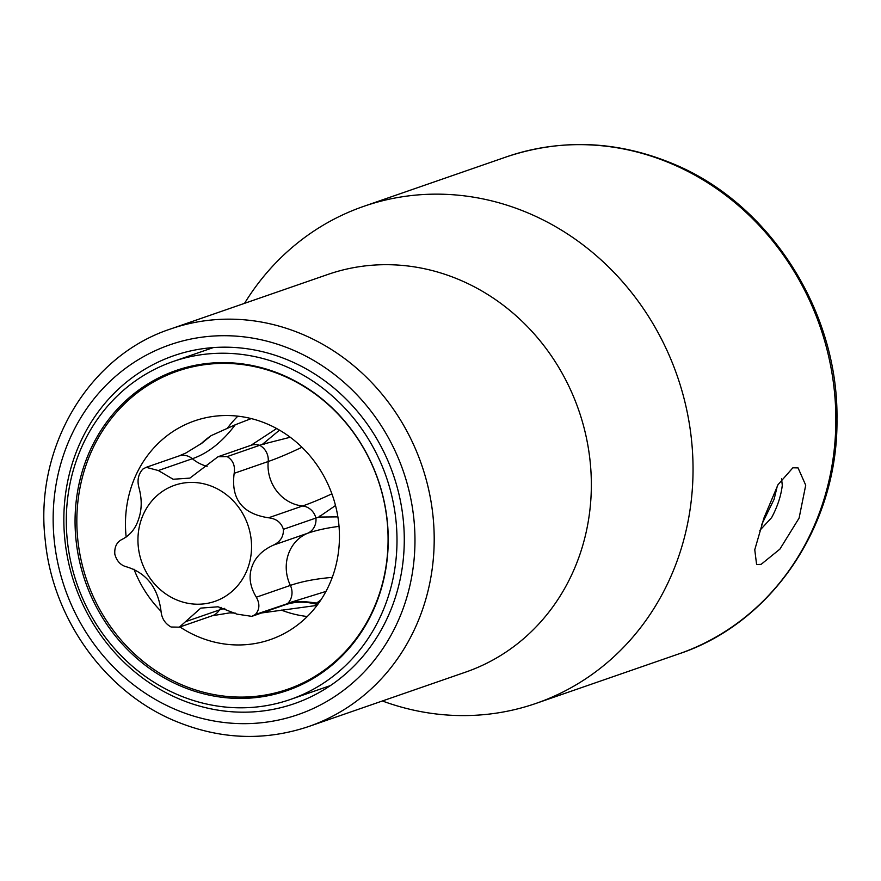 <?xml version="1.0" encoding="UTF-8"?>
<svg xmlns="http://www.w3.org/2000/svg" width="881" height="881" viewBox="0 0 881 881"><rect width="100%" height="100%" fill="white"/><g stroke="black" fill="none" stroke-linecap="round" stroke-linejoin="round"><path stroke-width="1.32" d="M777.306 486.004L774.102 499.296L761.768 524.404M200.835 443.98A99.421 90.974 70.9 0 1 211.099 435.655L235.249 424.785L251.239 418.585M320.97 599.807A99.421 90.974 70.9 0 1 316.521 603.1L317.656 604.542M261.624 612.956L317.028 605.39M255.358 614.52L251.812 616.359L236.89 614.123L218.048 606.789L200.769 608.11L179.35 627.162L171.09 627.008C165.044 623.572 161.697 618.352 161.047 611.326C158.051 587.814 146.587 572.991 126.644 566.857C120.719 565.371 116.777 561.175 114.838 554.292C114.288 547.222 116.6 542.3 121.765 539.535C130.014 535.439 135.641 528.567 138.658 518.92C141.962 509.339 142.039 498.844 138.89 487.435C137.007 480.233 138.328 474.11 142.854 469.088L146.169 467.326L158.327 470.531L173.15 479.253L189.878 478.119L217.992 456.743L227.122 456.6C232.969 460.102 235.326 465.675 234.17 473.317C230.833 499.02 242.297 513.843 268.562 517.786C276.304 518.656 281.237 522.499 283.374 529.316C283.726 536.452 280.422 541.716 273.451 545.108C262.098 550.284 254.862 557.706 251.735 567.397C248.541 576.934 250.072 586.878 256.327 597.208C260.016 603.793 259.686 609.564 255.358 614.52L291.479 602.307C295.884 600.996 304.231 601.26 316.521 603.1M325.97 591.415L290.741 602.318M235.282 613.099L229.688 612.879L212.332 615.731A15.572 14.25 -109.1 0 0 219.413 609.949A408.564 162.467 -98.4 0 1 224.765 608.342M207.112 466.302A38.929 35.614 70.9 0 1 192.366 458.726A15.572 14.25 -109.1 0 0 178.832 456.006L185.858 453.01L201.958 443.154L211.099 435.655M279.486 430.137L262.483 444.288L290.245 437.251M335.507 505.518L318.768 517.059L337.875 516.872M318.768 517.059L315.916 518.039A15.572 14.25 -109.1 0 0 302.612 505.98A408.564 56.935 142.3 0 0 331.895 493.823M283.374 529.316L315.916 518.039A15.572 14.25 -109.1 0 1 307.502 533.313A408.564 105.533 -161.8 0 1 339.02 526.375M262.483 444.288L259.664 445.312A15.572 14.25 -109.1 0 0 250.975 445.312L276.656 428.529M141.059 520.297A61.439 56.219 70.9 0 1 213.29 486.929A61.439 56.219 70.9 0 1 248.442 566.329A61.439 56.219 70.9 0 1 176.211 599.708A61.439 56.219 70.9 0 1 141.059 520.297M227.122 456.6L259.664 445.312A15.572 14.25 -109.1 0 1 268.209 461.512A408.564 56.935 142.3 0 0 301.941 447.24M75.359 463.527A178.865 163.646 -109.1 0 0 116.479 650.751A178.865 163.646 -109.1 0 0 290.234 699.514A178.865 163.646 -109.1 0 0 387.948 597.516A178.865 163.646 -109.1 0 0 346.828 410.293A178.865 163.646 -109.1 0 0 173.072 361.529A178.865 163.646 -109.1 0 0 75.359 463.527M379.667 593.97A169.394 154.99 -109.1 0 0 340.727 416.658A169.394 154.99 -109.1 0 0 176.167 370.472A169.394 154.99 -109.1 0 0 83.629 467.073A169.394 154.99 -109.1 0 0 122.58 644.385A169.394 154.99 -109.1 0 0 287.129 690.572A169.394 154.99 -109.1 0 0 379.667 593.97M237.848 416.162A115.73 105.896 -109.1 0 0 227.661 427.891M307.293 616.513A115.73 105.896 70.9 0 1 281.27 610.07M177.323 371.187A168.337 154.021 -109.1 0 1 340.848 417.087A168.337 154.021 -109.1 0 1 379.557 593.298A168.337 154.021 70.9 0 1 287.591 689.294A168.337 154.021 70.9 0 1 124.056 643.394A168.337 154.021 70.9 0 1 85.358 467.183A168.337 154.021 -109.1 0 1 177.323 371.187L192.818 365.813M126.159 537.058A115.73 105.896 70.9 0 1 131.324 486.896A115.73 105.896 -109.1 0 1 194.547 420.887A115.73 105.896 -109.1 0 1 306.973 452.449A115.73 105.896 -109.1 0 1 333.591 573.597A115.73 105.896 70.9 0 1 270.357 639.595A115.73 105.896 70.9 0 1 179.955 626.953M161.047 611.326A115.73 105.896 70.9 0 1 133.956 569.159M759.84 530.395L771.657 517.576C777.516 506.586 781.062 495.816 782.284 485.266L781.557 478.724M792.856 467.8L798.054 467.888L805.719 485.211L799.089 518.116L779.894 549.127L761.107 564.358L756.603 564.567L754.764 549.744L763.97 517.951L778 484.715L792.856 467.8M382.376 700.979A263.034 240.667 -109.1 0 0 536.033 703.39A263.034 240.667 -109.1 0 0 693.017 465.344A263.034 240.667 -109.1 0 0 529.25 213.477A263.034 240.667 -109.1 0 0 363.732 206.352A263.034 240.667 -109.1 0 0 244.533 303.35M178.502 698.655A184.118 168.469 -109.1 0 0 294.364 703.655A184.118 168.469 -109.1 0 0 404.258 537.014A184.118 168.469 -109.1 0 0 289.618 360.714A184.118 168.469 -109.1 0 0 173.755 355.715A184.118 168.469 -109.1 0 0 63.861 522.356A184.118 168.469 -109.1 0 0 178.502 698.655M251.812 616.359L284.475 605.038A15.572 14.25 -109.1 0 0 287.9 603.243A15.572 14.25 -109.1 0 0 290.367 585.413A408.564 105.533 -161.8 0 1 332.269 577.374M256.327 597.208L290.367 585.413A38.929 35.614 70.9 0 1 307.502 533.313L273.451 545.108M291.479 602.307A92.901 85.005 -109.1 0 0 292.426 601.481M264.289 444.123A92.901 85.005 -109.1 0 0 263.1 443.617M320.1 517.301A92.901 85.005 -109.1 0 0 319.869 515.969M266.734 611.183A408.564 162.467 -98.4 0 1 268.716 611.943M185.362 621.755L219.413 609.949A38.929 35.614 70.9 0 1 221.142 607.361M158.327 470.531L192.366 458.726A408.564 162.467 81.6 0 0 235.249 424.785M268.562 517.786L302.612 505.98A38.929 35.614 70.9 0 1 268.209 461.512L234.17 473.317M678.844 653.889C772.384 622.955 838.205 524.768 836.972 419.235C838.503 311.224 769.763 203.676 673.425 163.954C617.636 140.707 562.012 138.339 506.542 156.84A263.034 240.667 70.9 0 1 672.06 163.976A263.034 240.667 70.9 0 1 835.827 415.843A263.034 240.667 70.9 0 1 678.844 653.889L536.033 703.39M308.592 726.561L465.741 672.082A210.427 192.532 -109.1 0 0 591.327 481.643A210.427 192.532 -109.1 0 0 460.311 280.158A210.427 192.532 -109.1 0 0 327.897 274.443L170.76 328.921C88.419 355.814 34.139 447.878 45.239 540.207C52.596 618.561 104.993 691.816 174.823 720.878C219.512 739.489 264.102 741.395 308.592 726.561A210.427 192.532 -109.1 0 0 434.179 536.122A210.427 192.532 -109.1 0 0 303.163 334.626A210.427 192.532 -109.1 0 0 170.76 328.921M175.011 709.282A195.692 179.052 -109.1 0 0 405.062 602.989A195.692 179.052 -109.1 0 0 293.109 350.087A195.692 179.052 -109.1 0 0 63.058 456.38A195.692 179.052 -109.1 0 0 175.011 709.282M284.475 605.038C294.65 601.437 305.553 601.238 317.182 604.454M179.35 627.162L212.332 615.731M146.169 467.326L178.832 456.006M217.992 456.743L250.975 445.312M290.234 699.514L330.419 685.583M173.072 361.529L213.257 347.599M287.591 689.294L303.086 683.92M506.542 156.84L363.732 206.352"/></g></svg>

